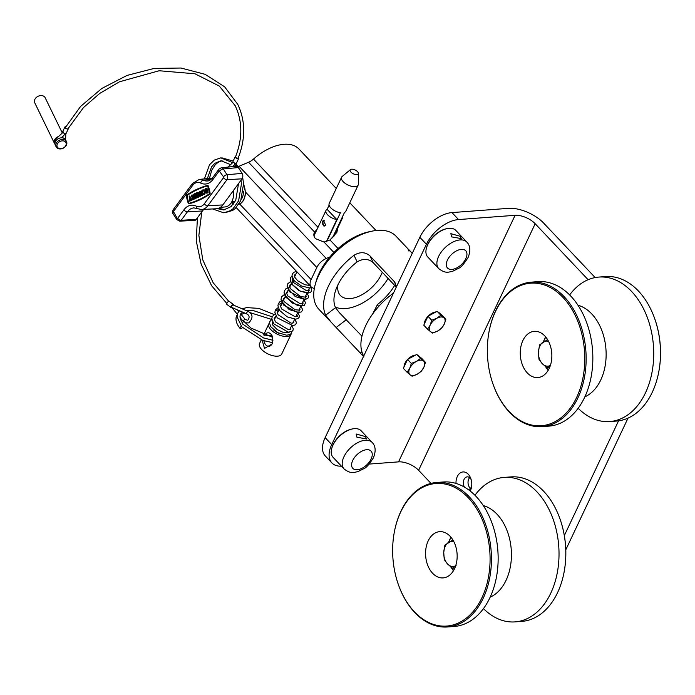 <?xml version="1.0" encoding="UTF-8"?>
<svg xmlns="http://www.w3.org/2000/svg" width="695" height="695" viewBox="0 0 695 695"><rect width="100%" height="100%" fill="white"/><g stroke="black" fill="none" stroke-linecap="round" stroke-linejoin="round"><path stroke-width="1.04" d="M470.185 491.018A11.589 7.88 -94.3 0 0 471.488 487.317A11.589 7.88 -94.3 0 0 470.828 478.586A11.589 7.88 -94.3 0 0 468.256 474.251A11.589 7.88 -94.3 0 0 459.968 473.121A11.589 7.88 -94.3 0 0 455.998 483.416M471.193 479.715A6.377 4.335 -94.3 0 0 470.107 478.125A6.377 4.335 -94.3 0 0 467.222 476.857A6.377 4.335 -94.3 0 0 463.652 480.549A6.377 4.335 -94.3 0 0 464.425 487.099M469.638 477.682A6.377 4.335 -94.3 0 0 469.968 487.942A6.377 4.335 -94.3 0 0 470.437 488.385M431.004 483.399L418.625 470.298A15.455 7.271 25.3 0 0 398.539 461.871L369.184 464.078M595.163 277.566L543.655 223.095A27.044 12.727 25.3 0 0 508.505 208.344L451.967 212.592L458.552 219.559A28.982 16.315 136.6 0 0 426.417 244.266L419.841 237.308A28.982 16.315 -43.4 0 1 451.967 212.592M588.109 279.711L535.176 223.738A15.455 7.271 25.3 0 0 515.091 215.302L458.552 219.559M331.724 444.6A28.982 16.315 136.6 0 0 331.871 462.913L325.286 455.955A28.982 16.315 -43.4 0 1 325.138 437.642L331.724 444.6L426.417 244.266M331.871 462.913A28.982 16.315 136.6 0 0 341.419 466.154M325.138 437.642L419.841 237.308M565.791 549.78L628.028 418.112M564.34 535.558L618.567 420.831M468.248 489.558A6.377 4.335 -94.3 0 0 471.67 486.144M426.443 248.072L426.661 247.272A18.357 10.329 -43.4 0 1 427.833 244.162A18.357 10.329 -43.4 0 1 446.19 228.803L446.998 228.629A19.321 10.877 136.6 0 0 427.677 244.796A19.321 10.877 136.6 0 0 426.443 248.072A19.321 10.877 136.6 0 0 427.772 257.002L438.745 268.609A19.321 10.877 -43.4 0 1 438.649 256.394A19.321 10.877 -43.4 0 1 452.68 242.173A19.321 10.877 -43.4 0 1 466.823 242.06L455.851 230.453A19.321 10.877 136.6 0 0 446.998 228.629M460.133 236.257L450.855 233.668L451.654 236.891L461.332 238.62L460.133 236.257M331.75 448.405L331.967 447.606A18.357 10.329 -43.4 0 1 333.14 444.496A18.357 10.329 -43.4 0 1 351.496 429.136L352.304 428.963A19.321 10.877 136.6 0 0 332.983 445.13A19.321 10.877 136.6 0 0 331.75 448.405A19.321 10.877 136.6 0 0 333.079 457.336L344.051 468.934A19.321 10.877 -43.4 0 1 343.947 456.728A19.321 10.877 -43.4 0 1 357.977 442.507A19.321 10.877 -43.4 0 1 372.12 442.394L361.148 430.787A19.321 10.877 136.6 0 0 352.304 428.963M365.431 436.582L356.153 434.001L356.952 437.224L366.639 438.953L365.431 436.582M654.577 318.293A71.481 48.563 85.7 0 1 654.647 318.475A71.481 48.563 85.7 0 1 658.686 372.285A71.481 48.563 85.7 0 1 658.651 372.468M578.17 408.278A72.445 49.223 -94.3 0 0 609.776 421.552L616.552 421.048A72.445 49.223 -94.3 0 0 658.617 372.659A72.445 49.223 -94.3 0 0 654.516 318.119A72.445 49.223 -94.3 0 0 638.427 291.014A72.445 49.223 -94.3 0 0 605.684 276.567L598.908 277.07A72.445 49.223 -94.3 0 0 569.639 294.932M609.776 421.552A72.445 49.223 -94.3 0 0 652.336 370.496A72.445 49.223 -94.3 0 0 631.659 291.526A72.445 49.223 -94.3 0 0 598.908 277.07M591.749 313.923A47.234 32.092 -94.3 0 0 577.979 305.244A47.234 32.092 85.7 0 1 591.749 313.923A47.234 32.092 85.7 0 1 605.91 360.001A47.234 32.092 85.7 0 1 584.869 396.828A47.234 32.092 -94.3 0 0 605.91 360.001A47.234 32.092 -94.3 0 0 591.749 313.923M509.105 411.466A71.481 48.563 -94.3 0 0 576.65 397.375A71.481 48.563 -94.3 0 0 563.011 297.434A71.481 48.563 -94.3 0 0 489.193 330.916A71.481 48.563 -94.3 0 0 493.242 384.726A71.481 48.563 -94.3 0 0 509.105 411.466M489.228 330.733A72.445 49.223 85.7 0 1 489.263 330.542A72.445 49.223 85.7 0 1 531.336 282.153A72.445 49.223 85.7 0 1 564.079 296.609A72.445 49.223 85.7 0 1 584.756 375.578A72.445 49.223 85.7 0 1 542.196 426.634A72.445 49.223 85.7 0 1 509.452 412.187A72.445 49.223 85.7 0 1 493.363 385.082A72.445 49.223 85.7 0 1 493.302 384.908M527.323 372.937A23.178 15.75 85.7 0 1 520.703 347.674A23.178 15.75 85.7 0 1 534.325 331.333A23.178 15.75 85.7 0 1 544.802 335.954A23.178 15.75 85.7 0 1 551.413 361.226A23.178 15.75 85.7 0 1 537.8 377.567A23.178 15.75 85.7 0 1 527.323 372.937M531.336 282.153L538.034 281.649A72.445 49.223 85.7 0 1 570.786 296.105A72.445 49.223 85.7 0 1 591.454 375.074A72.445 49.223 85.7 0 1 548.902 426.131L542.196 426.634M547.365 339.29A19.321 13.127 -94.3 0 0 546.991 339.916M559.883 518.626A71.481 48.563 85.7 0 1 559.944 518.8A71.481 48.563 85.7 0 1 563.993 572.619A71.481 48.563 85.7 0 1 563.958 572.802M483.468 608.611A72.445 49.223 -94.3 0 0 515.082 621.886L521.849 621.373A72.445 49.223 -94.3 0 0 563.923 572.993A72.445 49.223 -94.3 0 0 559.822 518.444A72.445 49.223 -94.3 0 0 543.733 491.348A72.445 49.223 -94.3 0 0 510.981 476.9L504.214 477.404A72.445 49.223 -94.3 0 0 474.946 495.266M515.082 621.886A72.445 49.223 -94.3 0 0 557.633 570.821A72.445 49.223 -94.3 0 0 536.966 491.86A72.445 49.223 -94.3 0 0 504.214 477.404M497.055 514.257A47.234 32.092 -94.3 0 0 483.286 505.578A47.234 32.092 85.7 0 1 497.055 514.257A47.234 32.092 85.7 0 1 511.207 560.335A47.234 32.092 85.7 0 1 490.175 597.161A47.234 32.092 -94.3 0 0 511.207 560.335A47.234 32.092 -94.3 0 0 497.055 514.257M414.411 611.8A71.481 48.563 -94.3 0 0 481.956 597.709A71.481 48.563 -94.3 0 0 468.317 497.768A71.481 48.563 -94.3 0 0 394.491 531.249A71.481 48.563 -94.3 0 0 398.539 585.06A71.481 48.563 -94.3 0 0 414.411 611.8M394.534 531.058A72.445 49.223 85.7 0 1 394.569 530.876A72.445 49.223 85.7 0 1 436.634 482.486A72.445 49.223 85.7 0 1 469.386 496.942A72.445 49.223 85.7 0 1 490.062 575.903A72.445 49.223 85.7 0 1 447.502 626.968A72.445 49.223 85.7 0 1 414.75 612.512A72.445 49.223 85.7 0 1 398.669 585.416A72.445 49.223 85.7 0 1 398.609 585.242M432.62 573.271A23.178 15.75 85.7 0 1 426.009 548.007A23.178 15.75 85.7 0 1 439.622 531.666A23.178 15.75 85.7 0 1 450.108 536.288A23.178 15.75 85.7 0 1 456.719 561.56A23.178 15.75 85.7 0 1 443.106 577.901A23.178 15.75 85.7 0 1 432.62 573.271M436.634 482.486L443.341 481.982A72.445 49.223 85.7 0 1 476.084 496.439A72.445 49.223 85.7 0 1 496.76 575.399A72.445 49.223 85.7 0 1 454.2 626.464L447.502 626.968M452.671 539.624A19.321 13.127 -94.3 0 0 452.289 540.25M335.216 306.955A40.571 22.839 136.6 0 0 388.071 278.408M337.614 228.342L336.91 232.312L329.986 239.984L324.044 242.06L315.53 238.672C313.645 236.552 313.341 234.363 314.618 232.087L317.12 229.211M314.331 232.625L314.618 232.087L248.575 162.239L239.045 166.244A11.589 6.524 136.6 0 0 238.185 166.644M336.267 188.475L298.928 148.982A42.499 23.925 136.6 0 0 253.484 159.085A11.589 6.524 -43.4 0 1 248.575 162.239M337.961 284.759A28.009 15.768 136.6 0 0 340.394 295.471A28.009 15.768 136.6 0 0 360.905 295.297A28.009 15.768 136.6 0 0 381.242 274.681A28.009 15.768 136.6 0 0 382.267 272.266M238.724 204.356L239.671 204.009A12.849 8.731 -94.3 0 0 245.387 191.924L243.502 182.872M329.838 256.976L326.259 258.479A11.589 6.524 136.6 0 0 316.833 267.479L311.125 279.564A11.589 6.524 136.6 0 0 311.186 286.896A11.589 6.524 136.6 0 0 312.42 287.765L314.305 288.599M315.2 284.672L316.077 281.484A49.258 27.731 -43.4 0 1 319.222 273.126A49.258 27.731 -43.4 0 1 368.498 231.913L371.729 231.218A53.124 29.902 136.6 0 0 318.588 275.663A53.124 29.902 136.6 0 0 315.2 284.672A53.124 29.902 136.6 0 0 318.857 309.24L360.305 353.017C363.798 357.143 364.693 357.69 362.981 354.659A53.124 29.902 -43.4 0 1 365.761 325.547A53.124 29.902 -43.4 0 1 391.311 294.732L393.874 292.23M361.956 336.189L339.299 312.585L335.529 307.642A40.571 22.839 -43.4 0 1 337.648 285.41A40.571 22.839 -43.4 0 1 357.161 261.876C363.207 258.332 368.567 258.618 373.25 262.736L396.141 286.939M363.659 356.153L362.981 354.659M396.063 287.608L395.49 283.404L394.135 281.449L370.001 255.925C365.353 251.885 360.019 251.668 354.007 255.282A53.124 29.902 -43.4 0 0 328.457 286.105A53.124 29.902 -43.4 0 0 325.677 315.217L331.532 322.645M412.231 253.406L411.657 252.798C408.165 248.662 407.27 248.115 408.981 251.147M408.738 249.644L396.054 236.239A53.124 29.902 136.6 0 0 371.729 231.218M372.676 313.905L377.507 304.488A40.571 22.839 136.6 0 0 394.656 285.376M231.826 201.785A12.658 8.601 -94.3 0 0 231.869 201.828A12.658 8.601 -94.3 0 0 233.841 203.427M238.889 204.104A12.658 8.601 -94.3 0 0 243.632 184.948M241.33 199.23A9.904 6.724 -94.3 0 0 243.128 194.991A9.904 6.724 -94.3 0 0 243.346 191.177M196.859 196.112L196.294 196.372A2.363 1.607 -94.3 0 0 197.667 197.25A2.363 1.607 -94.3 0 0 198.622 196.668A2.363 1.607 -94.3 0 0 198.944 194.009A2.363 1.607 -94.3 0 0 197.311 192.532A2.363 1.607 -94.3 0 0 196.355 193.123A2.363 1.607 -94.3 0 0 196.094 195.964L197.693 195.382L197.51 194.635L196.424 194.974A1.581 1.069 -94.3 0 1 196.737 193.714A1.581 1.069 -94.3 0 1 197.371 193.323A1.581 1.069 -94.3 0 1 198.457 194.305A1.581 1.069 -94.3 0 1 198.249 196.077A1.581 1.069 -94.3 0 1 197.606 196.468A1.581 1.069 -94.3 0 1 196.859 196.112L197.284 196.077A1.581 1.069 -94.3 0 0 197.814 196.416M197.875 197.215A2.363 1.607 -94.3 0 0 198.092 197.224A2.363 1.607 -94.3 0 0 199.048 196.633A2.363 1.607 -94.3 0 0 199.508 194.617M199.283 193.731A2.363 1.607 -94.3 0 0 197.736 192.506A2.363 1.607 -94.3 0 0 197.528 192.541M197.589 193.34A1.581 1.069 -94.3 0 0 197.163 193.679A1.581 1.069 -94.3 0 0 196.841 194.774M201.976 190.508A2.363 1.607 -94.3 0 0 201.654 193.167A2.363 1.607 -94.3 0 0 203.287 194.635A2.363 1.607 -94.3 0 0 204.243 194.053A2.363 1.607 -94.3 0 0 204.565 191.394A2.363 1.607 -94.3 0 0 202.931 189.917A2.363 1.607 -94.3 0 0 201.976 190.508M203.496 194.6A2.363 1.607 -94.3 0 0 203.713 194.609A2.363 1.607 -94.3 0 0 204.669 194.018A2.363 1.607 -94.3 0 0 205.138 192.211M203.435 193.801A1.581 1.069 85.7 0 1 202.523 192.689A1.581 1.069 85.7 0 1 202.775 191.064A1.581 1.069 85.7 0 1 203.201 190.725M203.861 193.462A1.581 1.069 -94.3 0 0 204.078 191.69A1.581 1.069 -94.3 0 0 202.992 190.708A1.581 1.069 -94.3 0 0 202.349 191.099A1.581 1.069 -94.3 0 0 202.141 192.871A1.581 1.069 -94.3 0 0 203.227 193.853A1.581 1.069 -94.3 0 0 203.861 193.462M209.534 194.105A0.825 0.565 -94.3 0 0 209.69 193.358A26.071 17.714 -94.3 0 0 207.822 185.947A0.825 0.565 -94.3 0 0 207.188 185.496A137.749 93.59 85.7 0 0 186.703 195.034A0.825 0.565 -94.3 0 0 186.408 195.912A26.071 17.714 85.7 0 0 188.284 203.322A0.825 0.565 -94.3 0 0 188.91 203.774A137.749 93.59 -94.3 0 0 209.404 194.235A0.825 0.565 -94.3 0 0 209.534 194.105M189.179 203.757A0.825 0.565 -94.3 0 0 189.335 203.739A137.749 93.59 -94.3 0 0 209.821 194.2A0.825 0.565 -94.3 0 0 210.116 193.323A26.071 17.714 -94.3 0 0 208.239 185.912A0.825 0.565 -94.3 0 0 207.614 185.461L207.345 185.478M207.258 185.878A137.358 93.321 85.7 0 0 186.825 195.391L186.668 195.851A25.672 17.444 85.7 0 0 188.519 203.149L188.805 203.392A137.358 93.321 -94.3 0 0 209.273 193.879L209.43 193.418A25.672 17.444 -94.3 0 0 207.588 186.121L207.336 185.878M233.433 190.517A14.282 9.704 85.7 0 1 230.766 203.409A14.282 9.704 85.7 0 1 225.145 206.919L220.315 207.397M195.278 196.511L194.652 196.798L195.13 198.683L194.2 198.944L193.062 194.435L193.992 194.166L194.426 195.903M194.652 196.798L195.234 196.364L195.712 198.24L196.642 197.979L196.129 195.964M195.886 195L195.504 193.471L194.574 193.731L195.043 195.608L194.044 196.077L193.566 194.2M206.745 193.088A2.363 1.607 -94.3 0 0 206.962 193.097A2.363 1.607 -94.3 0 0 207.353 192.993L208.092 192.645L206.954 188.137L205.79 188.51A2.363 1.607 -94.3 0 0 204.79 191.177A2.363 1.607 -94.3 0 0 206.537 193.123A2.363 1.607 -94.3 0 0 206.928 193.019L208.092 192.645M188.519 203.149L189.083 203.322M186.825 195.391L187.25 195.356A137.358 93.321 85.7 0 1 207.44 185.912M187.25 195.356L187.094 195.825A25.672 17.444 85.7 0 0 188.936 203.122M204.747 190.804A2.363 1.607 -94.3 0 0 203.357 189.891A2.363 1.607 -94.3 0 0 203.149 189.926M199.925 196.277L200.429 196.051L199.665 193.045A0.791 0.539 85.7 0 1 200.673 192.576L201.437 195.582L201.941 195.347L201.176 192.341A1.581 1.069 -94.3 0 0 200.056 191.238A1.581 1.069 -94.3 0 0 199.17 193.271L200.351 196.251L200.855 196.016L200.09 193.01A0.791 0.539 85.7 0 1 200.334 192.072M201.498 192.002A1.581 1.069 -94.3 0 0 200.481 191.203A1.581 1.069 -94.3 0 0 200.264 191.247M201.437 195.582L202.358 195.312L202.002 193.905M191.916 194.965L191.42 195.199L192.367 198.961L191.612 199.309L191.803 200.064L194.235 199.091L194.044 198.344L192.871 198.727L191.916 194.965L193.253 198.544M191.082 200.395L191.585 200.16L189.692 196.007L189.188 196.242L189.579 201.098L190.204 199.126L191.082 200.395L191.95 200.056M189.579 201.098L190.5 200.838L190.586 199.682M191.707 199.7L189.692 196.007M238.35 167.582A3.866 2.624 -94.3 0 0 236.152 166.279L221.297 167.756A3.51 2.38 85.7 0 1 223.304 168.937L238.35 167.582L242.06 173.376A3.866 2.624 -94.3 0 1 242.034 178.823L222.843 204.921A15.455 10.503 -94.3 0 1 216.423 208.752L201.524 209.516A15.099 10.26 85.7 0 0 207.796 205.772L222.843 204.921M196.277 206.146A12.206 8.288 -94.3 0 0 204.321 203.757L223.521 177.659L223.521 176.799L219.229 170.944L213.009 179.406A18.704 12.71 85.7 0 1 200.673 183.063A12.206 8.288 -94.3 0 0 192.628 185.452L173.429 211.549L177.129 218.204L177.72 218.256L183.94 209.803A18.704 12.71 85.7 0 1 196.277 206.146A2.902 1.981 116 0 0 197.128 208.587L193.983 207.901A15.811 10.738 -94.3 0 0 187.415 211.819L181.195 220.28A3.51 2.38 85.7 0 1 179.736 221.149L194.635 220.385A3.866 2.624 -94.3 0 0 196.242 219.42L202.462 210.967A15.455 10.503 85.7 0 1 203.852 209.395M205.981 189.266A1.581 1.069 -94.3 0 0 205.312 191.047A1.581 1.069 -94.3 0 0 206.476 192.341A1.581 1.069 -94.3 0 0 206.736 192.272L206.233 189.24M206.259 189.318A1.581 1.069 -94.3 0 0 205.729 190.977A1.581 1.069 -94.3 0 0 206.684 192.289M207.666 192.68L206.528 188.171M195.712 198.24L196.642 197.979M196.216 198.005L195.078 193.497M194.235 196.833L195.13 198.683M194.704 198.709L194.2 198.944M191.803 200.064L194.235 199.091M193.809 199.126L193.627 198.379M196.094 195.964L197.693 195.382M197.276 195.417L197.085 194.661M322.272 221.479L323.931 226.127L325.564 224.963L323.496 220.35L322.272 221.479M262.076 339.951L264.517 348.421L272.153 343.929L272.779 342.018L272.162 335.876L263.97 335.033M263.926 340.767A6.759 4.596 -94.3 0 0 268.904 346.275A6.759 4.596 -94.3 0 0 272.24 343.599A6.759 4.596 -94.3 0 0 272.805 341.888M291.257 333.643A12.267 5.777 -154.7 0 1 291.04 334.321A12.267 5.777 -154.7 0 1 286.913 336.45A12.267 5.777 -154.7 0 1 273.865 332.21A12.267 5.777 -154.7 0 1 268.861 323.835A12.267 5.777 -154.7 0 1 269.599 322.88M291.04 334.321L281.718 354.05A12.267 5.777 -154.7 0 1 277.592 356.17A12.267 5.777 -154.7 0 1 264.543 351.939A12.267 5.777 -154.7 0 1 259.539 343.565L261.294 339.846M342.548 216.571A9.078 4.274 -154.7 0 1 342.427 218.152A9.078 4.274 -154.7 0 1 341.332 219.229L341.306 219.212M332.566 237.768L341.332 219.229M336.806 219.568L327.11 209.317A9.078 4.274 -154.7 0 0 326.007 210.394A9.078 4.274 -154.7 0 0 328.561 215.702A9.078 4.274 -154.7 0 0 336.806 219.568L326.276 241.843M279.173 333.4A9.078 4.274 -154.7 0 1 273.726 329.995M272.318 336.328A6.759 4.596 -94.3 0 0 267.888 332.792A6.759 4.596 -94.3 0 0 264.656 335.277M358.411 173.359L358.377 184.132A9.174 4.318 -154.7 0 1 358.177 185.061A9.174 4.318 -154.7 0 1 355.093 186.651A9.174 4.318 -154.7 0 1 345.328 183.489A9.174 4.318 -154.7 0 1 341.584 177.225A9.174 4.318 -154.7 0 1 342.175 176.469L350.48 169.606A4.491 2.111 -154.7 0 1 351.696 169.198A4.491 2.111 -154.7 0 1 356.083 170.492A4.491 2.111 -154.7 0 1 358.411 173.359A4.491 2.111 -154.7 0 1 356.804 174.593A4.491 2.111 -154.7 0 1 351.653 172.768A4.491 2.111 -154.7 0 1 350.48 169.606M358.177 185.061L345.789 211.263A9.174 4.318 -154.7 0 1 344.512 212.435L332.505 237.82M329.109 205.155L327.128 209.343M326.702 241.73L340.411 212.739A9.174 4.318 -154.7 0 1 331.889 208.882A9.174 4.318 -154.7 0 1 329.204 203.418L341.584 177.225M323.887 220.402A2.902 1.972 -94.3 0 0 322.914 221.436A2.902 1.972 -94.3 0 0 322.662 222.218A2.902 1.972 -94.3 0 0 322.819 224.407A2.902 1.972 -94.3 0 0 324.383 226.04M325.295 225.388A2.415 1.642 85.7 0 1 324.739 225.58A2.415 1.642 85.7 0 1 323.149 224.303A2.415 1.642 85.7 0 1 323.184 221.722A2.415 1.642 85.7 0 1 324.374 220.767A2.415 1.642 85.7 0 1 324.478 220.767M233.268 305.157A1.451 0.53 127.5 0 0 233.138 304.949A1.451 0.53 127.5 0 0 232.842 304.975A1.451 0.53 127.5 0 0 231.626 306.174A1.451 0.53 127.5 0 0 231.461 307.303L246.586 313.819A1.451 0.53 127.5 0 0 246.603 313.827C249.47 315.295 249.861 317.45 247.759 320.291L245.144 319.396L240.652 313.853M245.231 322.819L248.732 322.906C253.232 318.136 253.076 314.322 248.271 311.473A1.451 0.53 127.5 0 0 248.263 311.473A1.451 0.53 127.5 0 0 247.967 311.49A1.451 0.53 127.5 0 0 246.751 312.689A1.451 0.53 127.5 0 0 246.586 313.819M242.85 320.656L245.144 319.396M233.581 305.14A1.929 0.712 127.5 0 0 233.477 304.592L229.194 301.317A1.929 0.712 127.5 0 0 228.116 301.708A1.929 0.712 127.5 0 0 226.935 303.255A1.929 0.712 127.5 0 0 226.848 304.384L231.122 307.659A1.929 0.712 127.5 0 0 231.869 307.52M230.862 307.051L231.496 305.713A1.929 0.712 -52.5 0 0 231.07 306.426A1.929 0.712 -52.5 0 0 230.862 307.051L231.009 307.164A1.929 0.712 127.5 0 0 231.122 307.659M233.477 304.592A1.929 0.712 127.5 0 0 233.416 304.566L233.025 304.584A1.929 0.712 127.5 0 0 231.643 305.817L231.009 307.164M57.146 139.452L56.616 138.357C54.792 139.721 54.227 141.667 54.94 144.178L55.027 144.351M61.195 137.836L64.731 134.509L64.122 133.284M234.467 162.977L235.075 164.202L232.486 166.644M67.832 128.966L83.469 107.577L99.68 93.46L119.505 81.775L159.155 70.751L195.008 73.792L219.325 86.084L235.197 105.701C242.564 121.356 242.668 138.418 235.509 156.879L235.544 157.252C236.934 158.495 237.786 158.642 238.107 157.704L238.15 158.078C245.656 138.861 245.543 120.973 237.803 104.432L224.615 86.806L205.112 74.33L180.961 68.032L154.194 68.405L127.063 75.416L101.818 88.447L80.585 106.422L65.148 127.837M238.411 157.417A1.929 0.912 -154.7 0 1 238.689 157.8A1.929 0.912 -154.7 0 1 238.733 158.33A1.929 0.912 -154.7 0 1 237.065 158.512A1.929 0.912 -154.7 0 1 235.275 157.209A1.929 0.912 -154.7 0 1 235.231 156.679A1.929 0.912 -154.7 0 1 235.709 156.366M238.733 158.33L236.543 162.951A1.929 0.912 -154.7 0 1 234.875 163.134A1.929 0.912 -154.7 0 1 233.094 161.831A1.929 0.912 -154.7 0 1 233.051 161.301L235.231 156.679M65.79 126.655A1.929 0.912 25.3 0 0 64.896 126.985A1.929 0.912 25.3 0 0 64.93 127.515A1.929 0.912 25.3 0 0 66.72 128.827A1.929 0.912 25.3 0 0 68.388 128.636A1.929 0.912 25.3 0 0 68.345 128.115A1.929 0.912 25.3 0 0 68.319 128.071M64.896 126.985L62.706 131.616A1.929 0.912 25.3 0 0 62.75 132.137A1.929 0.912 25.3 0 0 64.531 133.449A1.929 0.912 25.3 0 0 66.199 133.266L68.388 128.636M62.298 132.988L45.175 97.752A5.795 4.413 154.1 0 0 40.102 95.658A5.795 4.413 154.1 0 0 34.854 99.394A5.795 4.413 154.1 0 0 34.75 102.817L54.462 143.37A5.795 4.413 -25.9 0 1 54.557 139.947A5.795 4.413 -25.9 0 1 58.545 136.533M65.843 145.524A4.83 3.675 154.1 0 0 63.41 140.929A4.83 3.675 154.1 0 0 57.329 144.039A4.83 3.675 154.1 0 0 59.77 148.634A4.83 3.675 154.1 0 0 65.843 145.524M56.199 143.326A5.795 4.413 -25.9 0 1 61.455 139.591A5.795 4.413 -25.9 0 1 66.529 141.684A5.795 4.413 -25.9 0 1 66.425 145.107A5.795 4.413 -25.9 0 1 61.177 148.843A5.795 4.413 -25.9 0 1 56.104 146.749A5.795 4.413 -25.9 0 1 56.199 143.326M56.104 146.749L55.279 145.064A5.795 4.413 -25.9 0 1 55.383 141.641A5.795 4.413 -25.9 0 1 60.63 137.905A5.795 4.413 -25.9 0 1 65.704 139.999L66.529 141.684M54.862 144.013A5.795 4.413 -25.9 0 1 54.462 143.37M241.443 326.433A1.451 0.895 140 0 0 240.105 327.554A1.451 0.895 140 0 0 240.114 328.466A1.451 0.895 140 0 0 240.687 328.7A1.451 0.895 140 0 0 242.355 327.536A1.451 0.895 140 0 0 242.373 327.501M272.588 337.301L251.077 328.118L244.536 321.993A1.451 0.895 140 0 0 243.962 321.768A1.451 0.895 140 0 0 242.294 322.932A1.451 0.895 140 0 0 242.303 323.844L263.596 337.979L272.953 340.272M547.573 339.62L539.563 344.859L538.434 352.104L538.946 359.228L542.248 363.641A12.553 8.531 85.7 0 1 538.434 352.104A12.553 8.531 85.7 0 1 543.169 342.088A12.553 8.531 85.7 0 1 548.598 341.48M549.502 367.759L547.182 367.933L542.248 363.641A12.553 8.531 -94.3 0 0 550.397 365.396M547.182 367.933L550.788 365.17M452.879 539.954L444.87 545.193L443.74 552.438L444.253 559.562L447.545 563.975A12.553 8.531 85.7 0 1 443.74 552.438A12.553 8.531 85.7 0 1 448.475 542.421A12.553 8.531 85.7 0 1 453.905 541.813M454.808 568.093L452.488 568.267L447.545 563.975A12.553 8.531 -94.3 0 0 455.703 565.73M452.488 568.267L456.094 565.495M424.437 323.757A9.66 5.438 -43.4 0 1 425.314 320.152A9.66 5.438 -43.4 0 1 427.903 316.416M428.103 316.208A9.66 5.438 -43.4 0 1 436.008 311.916M438.319 312.237A9.66 5.438 -43.4 0 1 439.396 312.976L439.796 313.402M427.521 329.152L430.492 331.628A9.66 5.438 136.6 0 1 430.118 325.225A9.66 5.438 -43.4 0 1 436.799 318.284L431.725 320.256L430.118 325.225L427.521 329.152L423.759 325.173L427.964 316.277L437.138 311.299L442.098 315.217L445.86 319.196L443.87 317.754A9.66 5.438 -43.4 0 1 444.253 324.157A9.66 5.438 -43.4 0 1 437.563 331.098A9.66 5.438 -43.4 0 1 430.492 331.628L432.49 333.07L437.563 331.098L441.655 328.092L444.253 324.157L445.86 319.196M436.799 318.284A9.66 5.438 -43.4 0 1 443.87 317.754L440.899 315.278L436.799 318.284M437.138 311.299L440.899 315.278M427.964 316.277L431.725 320.256M404.038 366.899A9.66 5.438 -43.4 0 1 404.916 363.294A9.66 5.438 -43.4 0 1 407.505 359.558M407.704 359.358A9.66 5.438 -43.4 0 1 415.61 355.058M417.93 355.388A9.66 5.438 -43.4 0 1 419.007 356.127L419.398 356.544M407.122 372.303L410.093 374.779A9.66 5.438 136.6 0 1 409.72 368.376A9.66 5.438 -43.4 0 1 416.409 361.435L411.327 363.407L409.72 368.376L407.122 372.303L403.361 368.324L407.565 359.428L416.739 354.45L421.7 358.368L425.462 362.338L423.472 360.905A9.66 5.438 -43.4 0 1 423.854 367.308A9.66 5.438 -43.4 0 1 417.165 374.249A9.66 5.438 -43.4 0 1 410.093 374.779L412.092 376.221L417.165 374.249L421.257 371.243L423.854 367.308L425.462 362.338M416.409 361.435A9.66 5.438 -43.4 0 1 423.472 360.905L420.501 358.429L416.409 361.435M416.739 354.45L420.501 358.429M407.565 359.428L411.327 363.407M398.539 461.871L515.091 215.302M418.625 470.298L535.176 223.738M447.432 260.086A12.553 7.072 136.6 0 0 451.889 269.408A12.553 7.072 136.6 0 0 465.806 258.705A12.553 7.072 136.6 0 0 461.358 249.375A12.553 7.072 136.6 0 0 447.432 260.086M352.739 460.42A12.553 7.072 136.6 0 0 357.187 469.742A12.553 7.072 136.6 0 0 371.113 459.03A12.553 7.072 136.6 0 0 366.656 449.708A12.553 7.072 136.6 0 0 352.739 460.42M545.801 337.092A22.414 15.229 -94.3 0 0 543.533 341.853M546.061 367.082A22.414 15.229 -94.3 0 0 548.286 370.148M451.098 537.426A22.414 15.229 -94.3 0 0 448.84 542.187M451.368 567.407A22.414 15.229 -94.3 0 0 453.592 570.482M318.006 227.317L253.484 159.085M338.083 248.549L329.986 239.984M326.259 258.479L239.045 166.244M316.833 267.479L245.387 191.924M311.125 279.564L239.671 204.009M333.93 252.511L324.044 242.06M378.523 306.625L377.507 304.488M336.171 327.493L346.336 319.674M325.677 315.217L335.529 307.642M360.305 353.017L361.887 351.8M370.001 255.925L373.25 262.736M394.135 281.449L396.115 285.602M354.007 255.282L357.161 261.876M192.628 185.452A2.902 1.668 36.3 0 1 192.411 183.576L199.257 179.406A15.099 10.26 85.7 0 1 203.279 180.161L211.028 179.414M177.72 218.256A2.902 1.668 -143.7 0 0 181.195 220.28L196.242 219.42M183.94 209.803A2.902 1.668 -143.7 0 0 187.415 211.819L202.462 210.967M219.811 171.005A2.902 1.321 -32.6 0 1 223.304 168.937L227.004 174.732A3.51 2.38 85.7 0 1 226.987 179.675L242.034 178.823M223.521 177.659A2.902 1.668 36.3 0 0 226.987 179.675L207.796 205.772A2.902 1.668 36.3 0 1 204.321 203.757M223.521 176.799A2.902 1.321 -32.6 0 1 227.004 174.732L242.06 173.376M200.673 183.063A2.902 1.981 116 0 1 203.279 180.161A15.811 10.738 -94.3 0 0 207.484 180.961C208.969 181.056 210.741 179.909 212.792 177.529A2.902 1.668 -143.7 0 0 213.009 179.406M173.429 212.409A2.902 1.321 -32.6 0 0 173.107 213.808L176.808 219.603A2.902 1.321 -32.6 0 1 177.129 218.204M173.107 213.808C172.317 213.174 172.351 211.793 173.22 209.673A2.902 1.668 36.3 0 0 173.429 211.549M219.229 170.944A2.902 1.668 -143.7 0 1 219.012 169.067L212.792 177.529M292.352 277.722L292.1 284.272L300.084 291.083L308.458 292.812L309.023 288.825M291.674 283.039L288.112 288.729L295.297 296.626L304.879 299.415L305.956 295.314M288.607 289.528L285.046 295.219L292.221 303.116L301.812 305.904L302.89 301.795M285.541 296.018L281.979 301.708L289.155 309.596L298.746 312.394L299.823 308.285M281.918 302.673L279.651 304.089M297.703 316.599L296.756 314.774M278.851 309.162L276.584 310.578M438.745 268.609C445.712 274.012 448.831 271.962 452.68 271.259L458.77 268.218C460.837 267.549 463.947 263.987 468.082 257.532C470.767 250.826 470.35 245.674 466.823 242.06M344.051 468.934C351.018 474.346 354.137 472.296 357.986 471.592L364.067 468.552C366.143 467.883 369.254 464.321 373.389 457.866C376.073 451.159 375.647 445.999 372.12 442.394M545.584 336.84L543.203 342.07M545.505 366.63L548.112 370.435M450.89 537.174L448.51 542.395M450.803 566.964L453.418 570.769M376.012 230.505L349.802 202.784M311.186 286.896L236.178 207.57M233.146 204.365L231.374 202.488M314.244 288.903L313.714 288.338M235.014 201.541L231.774 201.785M199.257 179.406L212.34 178.102M197.128 208.587L201.524 209.516M176.808 219.603L179.736 221.149M221.297 167.756L219.012 169.067M192.411 183.576L173.22 209.673M342.427 218.152L333.661 236.708M309.475 287.869L308.094 290.779M307.051 292.995L305.027 297.269M303.871 299.719L301.96 303.758M300.805 306.2L298.893 310.248M297.738 312.689L295.827 316.738M294.671 319.179L292.76 323.227M291.605 325.668L289.693 329.717M288.538 332.158L288.303 332.653M326.007 210.394L313.958 235.883M296.956 271.849L294.602 276.845M293.307 279.572L292.751 280.754M291.37 283.664L289.685 287.243M288.303 290.154L286.618 293.733M285.237 296.643L283.551 300.214M282.17 303.133L280.485 306.704M279.103 309.623L277.418 313.193M276.037 316.112L274.351 319.683M272.97 322.602L272.214 324.209M268.861 323.835L263.631 334.912M289.329 332.167L288.477 332.601L282.674 332.149L277.131 329.534L272.397 324.661L272.57 321.837M292.804 278.73L293.533 282.578L306.617 290.779L309.214 290.328L308.893 289.103M291.405 283.612L289.798 285.08L290.128 288.442L300.727 296.643L305.635 297.139L306.2 296.695L305.826 295.592M288.286 290.119L286.488 292.612L287.556 295.809L300.197 303.724L302.612 303.611L303.133 303.168L302.759 302.073M285.219 296.609L283.43 298.972L284.081 301.578L295.08 309.77L299.441 310.135L300.058 309.675L299.693 308.563M282.153 303.098L280.354 305.565L281.51 308.919L295.166 316.781L296.947 316.286L296.626 315.052M279.086 309.588L277.288 312.012L278.017 314.705L291.188 323.218L293.881 322.767L293.559 321.542M276.019 316.077L274.23 318.449L275.324 321.82L288.581 329.743L290.814 329.256L290.484 328.031M309.805 285.437L305.009 284.768L297.747 280.849L294.784 277.288L294.558 275.003L296.009 273.865M311.846 287.452L309.284 287.878L301.552 286.027L294.298 280.858L291.987 275.924L292.308 274.134L293.646 272.423L296.409 271.267M295.844 274.204L295.088 274.36M291.987 275.863L290.606 277.739L290.206 279.772L291.605 284.055L298.885 290.606L307.477 293.238L310.404 292.482L311.447 291.266L311.673 289.798L310.873 287.721M290.979 281.171L287.721 283.838L287.139 286.401L289.285 291.622L305.192 299.684L308.328 297.86L308.606 296.279L306.982 293.142M287.904 287.661L285.853 288.842L284.411 290.858L284.073 292.804L285.532 297.13L297.721 305.67L304.271 305.461L305.539 302.777L303.915 299.632M284.837 294.15L281.623 296.748L281.006 299.415L283.456 304.983L297.964 312.698L301.187 311.959L302.238 310.752L302.473 309.292L300.848 306.121M281.77 300.64L279.989 301.604L278.304 303.767L277.939 305.826L279.625 310.448L287.2 316.877L295.696 319.17L298.103 318.458L299.137 317.311L299.397 315.721L297.781 312.611M278.704 307.12L275.359 309.979L274.873 312.342L277.218 317.841L292.882 325.642L295.062 324.93L296.105 323.714L296.339 322.254L294.715 319.101M275.09 313.845L272.232 316.599L271.806 318.736L273.769 323.827L288.243 332.14L291.926 331.463L293.038 330.212L293.273 328.752L291.718 325.677M292.126 331.324L290.606 334.226L286.783 335.242L277.557 332.601L270.781 326.728L269.599 323.357L269.929 321.464L271.841 319.396M274.221 318.597L274.907 318.501L274.282 318.058M228.742 301.309L213.122 282.674L202.784 259.861L198.866 235.362L201.802 211.871M233.138 304.949L248.263 311.473M240.044 317.606L243.597 321.82M237.343 314.27L231.722 307.338M226.839 303.489L211.68 285.801L201.159 264.265L196.251 240.887L197.415 217.839M238.759 311.516L237.429 309.874M65.634 139.851L65.782 133.562M63.445 131.911L56.616 138.357M62.967 137.966L63.01 136.124M233.355 165.818L233.338 166.557M227.977 167.087L233.268 162.1M236.126 163.255L236.048 166.287M242.338 322.836L241.095 320.734L239.966 316.19L240.435 314.27L242.459 312.046M240.957 314.644L244.71 313.011M249.783 312.541L271.728 319.465M246.247 310.604L252.424 310.3L272.162 316.772M236.717 315.339C235.11 319.335 236.239 323.714 240.114 328.466M272.596 342.67L262.684 340.359L241.773 326.832L237.065 316.885L237.812 313.028L239.454 310.752M242.225 308.867L246.551 307.607L258.835 308.38L273.986 314.479M207.336 178.598L211.532 166.913L214.755 163.368L221.027 160.754L230.558 164.646M238.524 183.602L235.779 200.056L231.035 206.632L223.66 209.951L217.361 208.639M209.464 178.389L211.793 170.075L215.242 164.741L218.169 162.274L222.087 160.727M224.72 209.821L218.908 208.17M221.87 157.826L233.155 161.075M236.109 163.89L240.557 171.031M242.659 177.442L243.571 183.715L240.731 200.664L235.266 208.474L232.756 210.403L224.937 212.722M204.382 178.893L209.508 164.75L214.321 160.102L220.81 157.861L232.669 162.656M234.536 164.706L235.744 166.322M241.043 180.179L241.452 183.871L238.611 200.829L233.146 208.63L230.636 210.559L223.877 212.844L212.566 208.943"/></g></svg>
